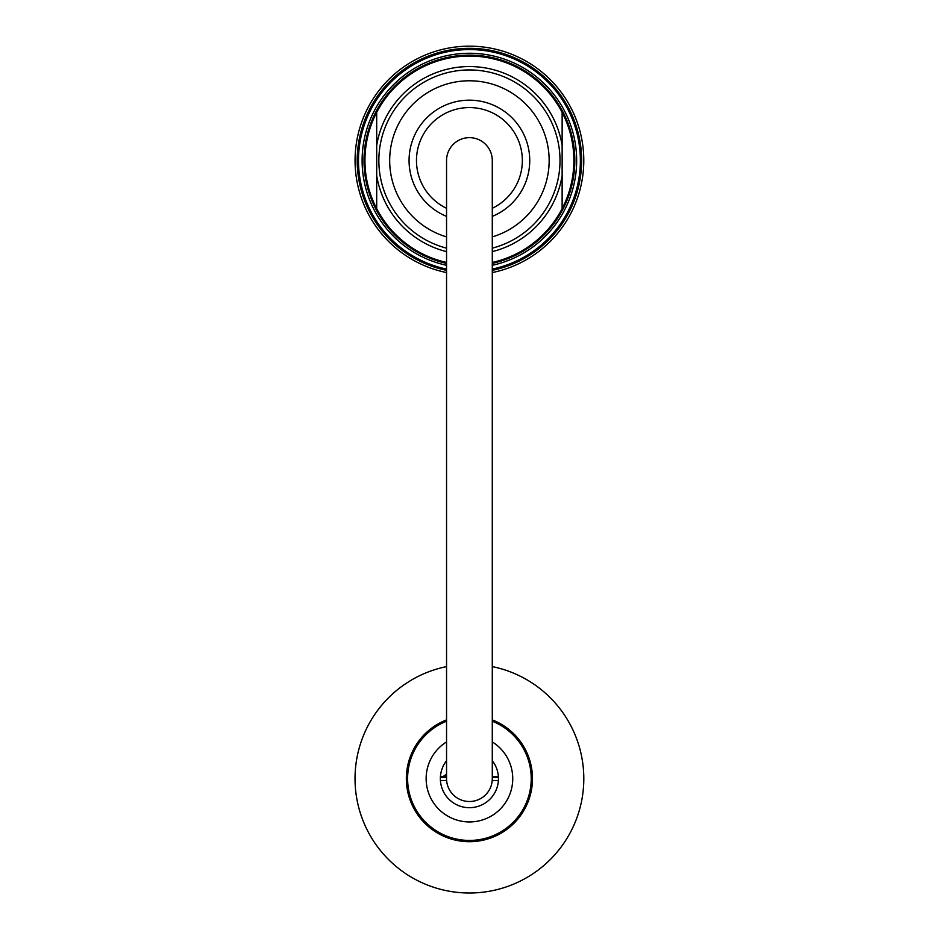 <?xml version="1.0" encoding="UTF-8"?>
<svg xmlns="http://www.w3.org/2000/svg" width="940" height="940" viewBox="0 0 940 940"><rect width="100%" height="100%" fill="white"/><g stroke="black" fill="none" stroke-linecap="round" stroke-linejoin="round"><path stroke-width="1.41" d="M446.547 666.601A114.351 114.351 0 0 0 469.413 893A114.351 114.351 0 0 0 492.29 666.601M446.547 719.887A63.05 63.05 0 0 0 469.413 841.7A63.05 63.05 0 0 0 492.29 719.887M446.547 272.565A114.351 114.351 0 0 1 356.096 145.218A114.351 114.351 0 0 1 477.085 46.424A114.351 114.351 0 0 1 492.29 272.565M492.29 269.087A110.955 110.955 0 0 0 579.31 145.207A110.955 110.955 0 0 0 461.74 49.832A110.955 110.955 0 0 0 446.547 269.087M446.547 265.303A107.242 107.242 0 0 1 461.74 53.545A107.242 107.242 0 0 1 575.562 145.207A107.242 107.242 0 0 1 492.29 265.303M446.547 270.356A112.189 112.189 0 0 1 469.413 48.328A112.189 112.189 0 0 1 492.29 270.356M446.547 263.4A105.386 105.386 0 0 1 461.74 55.413A105.386 105.386 0 0 1 573.694 145.207A105.386 105.386 0 0 1 492.29 263.4M492.29 208.28A52.957 52.957 0 0 0 458.755 108.652A52.957 52.957 0 0 0 446.547 208.28M446.547 216.376A60.36 60.36 0 0 1 457.263 101.403A60.36 60.36 0 0 1 492.29 216.376M492.29 236.904A79.736 79.736 0 0 0 477.132 81.157A79.736 79.736 0 0 0 446.547 236.904M446.547 262.448A104.469 104.469 0 0 1 376.693 208.645L376.693 112.4A104.469 104.469 0 0 1 562.132 112.4L562.132 208.645A104.469 104.469 0 0 1 492.29 262.448M492.29 251.626A93.93 93.93 0 0 0 562.132 175.569L562.132 208.645A104.469 104.469 0 0 0 562.132 112.4L562.132 145.465A93.93 93.93 0 0 0 376.693 145.465L376.693 112.4A104.469 104.469 0 0 0 376.693 208.645L376.693 175.569A93.93 93.93 0 0 0 446.547 251.626M562.132 208.645A104.469 104.469 0 0 0 562.132 112.4M446.547 160.517L446.547 160.517A22.866 22.866 0 0 1 469.413 137.651A22.866 22.866 0 0 1 492.29 160.517L492.29 778.649A22.866 22.866 0 0 1 469.413 801.514A22.866 22.866 0 0 1 446.547 778.649L446.547 160.517M440.425 776.793L446.547 776.793M492.29 776.793L498.412 776.793M498.447 777.415L492.29 777.415M446.547 777.415L440.39 777.415M498.412 780.505L492.219 780.505M446.618 780.505L440.425 780.505M442.164 776.793A11.127 11.127 0 0 0 446.547 773.984M492.29 741.918A43.264 43.264 0 0 1 453.762 818.987A43.264 43.264 0 0 1 446.547 741.918M492.29 721.215A61.817 61.817 0 0 1 526.941 801.268A61.817 61.817 0 0 1 407.608 778.919A61.817 61.817 0 0 1 446.547 721.215M492.29 760.73A29.058 29.058 0 0 1 458.908 805.733A29.058 29.058 0 0 1 446.547 760.73M492.29 248.16A90.569 90.569 0 0 0 486.732 71.616A90.569 90.569 0 0 0 381.111 140.412A90.569 90.569 0 0 0 446.547 248.16"/></g></svg>
